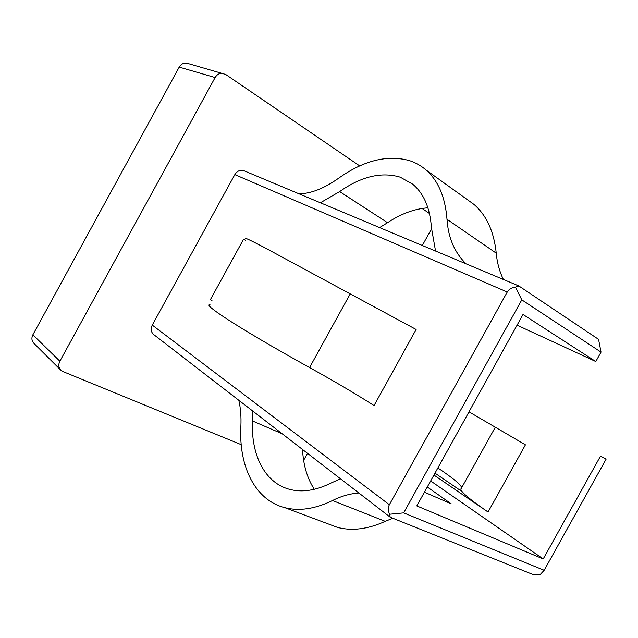 <?xml version="1.0" encoding="UTF-8"?>
<svg xmlns="http://www.w3.org/2000/svg" width="638" height="638" viewBox="0 0 638 638"><rect width="100%" height="100%" fill="white"/><g stroke="black" fill="none" stroke-linecap="round" stroke-linejoin="round"><path stroke-width="0.96" d="M435.547 251.037L431.432 227.702C430.044 207.948 423.807 193.442 412.706 184.175L400.249 177.181C381.548 171.59 361.355 176.391 339.663 191.567L320.388 202.764M427.931 207.829C414.509 208.786 401.047 213.746 387.545 222.702L339.663 191.567M503.406 279.476C499.506 271.517 497.122 262.744 496.244 253.158C493.964 231.522 486.523 215.261 473.93 204.391L466.673 199.176M496.244 253.158L446.999 219.289C445.244 197.094 438.234 180.634 425.953 169.915C421.016 165.665 415.498 162.554 409.397 160.585C387.25 154.532 363.588 160.457 338.419 178.361C323.976 188.529 310.834 193.673 298.983 193.792M350.214 293.879L309.574 367.568C335.213 381.771 356.706 394.444 374.035 405.577L416.12 329.479L263.135 246.842C249.338 239.705 243.668 237.073 246.116 238.947M309.574 367.568C272.115 346.753 243.716 330.005 224.385 317.333C211.433 308.704 206.632 304.501 209.99 304.717M234.824 174.605L152.267 325.101L389.363 504.722L507.258 292.013L234.824 174.605C237.232 170.864 240.295 169.58 244.011 170.753L518.838 285.952L515.496 287.116C511.612 287.626 508.869 289.261 507.258 292.013M389.363 504.722C387.904 507.521 387.976 510.695 389.595 514.244L390.201 517.195L153.678 334.543C150.951 332.063 150.48 328.913 152.267 325.101M32.881 334.767L59.868 361.204C58.218 364.609 58.521 367.584 60.785 370.112L33.83 343.252C31.645 340.812 31.334 337.981 32.881 334.767L179.198 67.102C181.216 63.856 183.943 62.596 187.373 63.322L225.692 74.463L359.72 165.912M422.085 208.459L429.478 213.507M223.667 73.514C220.102 72.764 217.255 74.112 215.118 77.549L179.198 67.102M59.868 361.204L215.118 77.549M60.785 370.112L63.026 371.595L241.212 444.654M431.503 228.859L422.316 245.486M307.508 453.331L303.64 460.341M518.838 285.952L598.564 339.36L601.036 352.136L521.796 299.86L403.671 512.88L544.158 570.284L606.1 459.169L600.533 456.098L543.217 558.944L416.805 505.926L523.008 314.47L595.804 361.539L517.067 325.165M544.158 570.284L539.971 574.782L532.387 574.272L390.201 517.195M543.217 558.944L430.65 480.964M424.422 492.193L451.241 503.845L427.293 487.017M606.1 459.169L600.533 456.098M495.295 427.213L461.282 488.461C460.508 488.907 460.803 489.968 462.159 491.651L434.98 473.157M462.159 491.651C465.397 495.598 474.034 502.385 488.062 512.027L433.928 475.047M488.062 512.027L525.425 444.83L468.994 411.837M595.804 361.539L601.036 352.136M437.859 467.965C453.076 478.173 461.019 484.76 461.689 487.727M441.608 499.658L451.241 503.845M252.528 410.88L252.481 420.96C250.854 454.288 264.363 482.392 288.926 489.179C301.686 492.727 315.786 490.654 331.226 482.958L340.493 478.803M327.182 523.543L337.47 527.395C352.088 531.207 367.998 529.189 385.208 521.342L392.569 518.327M302.548 449.503C303.289 465.022 307.205 478.293 314.303 489.314M238.795 400.273C240.63 408.025 241.316 416.718 240.877 426.351C238.676 466.123 254.841 500.136 284.875 507.689C299.286 511.357 315.164 508.965 332.518 500.527C341.21 496.173 349.999 493.66 358.867 492.999M212.119 300.833L210.357 299.677L243.564 239.226L245.431 240.199M379.586 227.583L387.545 222.702M446.999 219.289C448.219 237.727 454.575 252.568 466.059 263.829M521.796 299.86L515.496 287.116M403.671 512.88L389.595 514.244M282.203 433.792L252.481 420.96M385.208 521.342L332.518 500.527M473.93 204.391L425.953 169.915M337.47 527.395L284.875 507.689"/></g></svg>

